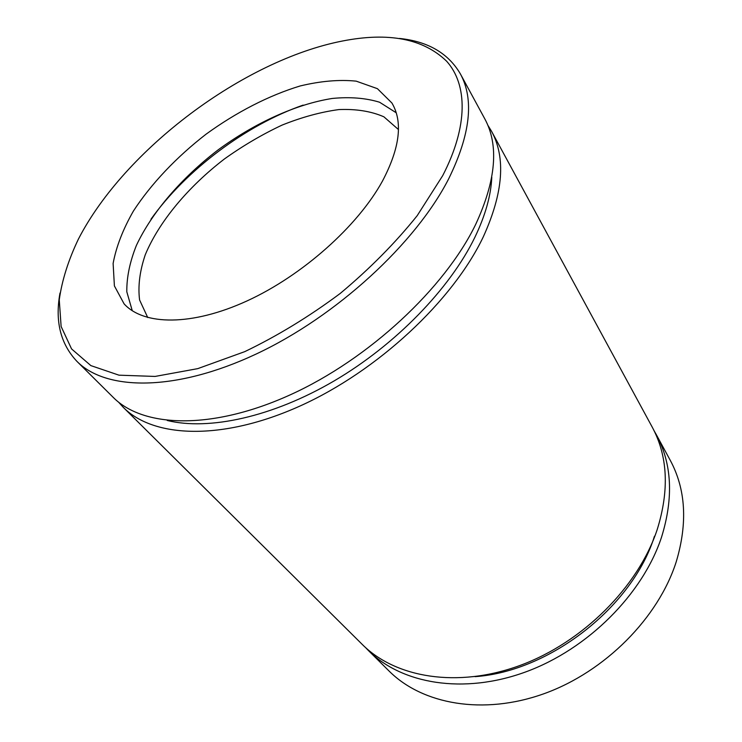 <?xml version="1.0" encoding="UTF-8"?>
<svg xmlns="http://www.w3.org/2000/svg" width="742" height="742" viewBox="0 0 742 742"><rect width="100%" height="100%" fill="white"/><g stroke="black" fill="none" stroke-linecap="round" stroke-linejoin="round"><path stroke-width="1.11" d="M487.763 125.12L491.501 131.204C506.007 157.731 503.262 192.966 483.255 236.911C452.88 300.742 377.78 371 300.065 405.995C222.248 441.11 153.473 438.003 123.283 407.349L118.488 402.071M491.501 131.204L652.162 427.002C667.8 455.931 669.479 490.128 657.189 529.612C638.287 586.69 582.915 642.331 520.151 665.407C457.322 688.53 395.403 677.696 362.254 644.427L123.283 407.349M442.696 175.65L417.208 215.653C395.393 242.875 369.729 268.808 340.216 293.452C309.238 316.546 277.425 335.95 244.758 351.643L197.752 368.635L155.087 376.435L118.97 375.174L90.876 365.611L71.557 348.916L61.122 326.499L59.258 299.805C61.966 280.393 68.347 260.145 78.42 239.072C124.591 149.467 243.571 60.241 342.516 41.005C388.66 31.952 423.376 38.705 446.675 61.271C467.488 84.523 468.397 125.917 442.696 175.65M399.493 38.445C427.893 41.385 448.168 53.164 460.318 73.792C474.333 99.335 470.465 134.33 448.706 178.766C415.733 243.395 336.506 316.426 256.036 354.092C175.446 391.887 105.939 390.913 76.899 361.335C60.501 343.908 54.862 321.147 60 293.053M132.28 310.74L126.808 291.792C126.622 277.378 129.813 261.917 136.398 245.407C152.091 212.017 181.799 177.718 217.944 150.014C254.664 123.07 295.91 104.158 332.351 98.445C350.048 96.748 365.787 98.009 379.57 102.229L396.237 112.784M382.436 181.141C357.663 226.264 302.346 275.597 247.049 300.918C191.686 326.295 143.67 325.497 124.1 303.868L114.398 285.92L113.118 263.438C116.216 246.743 122.986 229.269 133.43 211.016C151.294 183.626 176.55 157.054 206.072 134.181C236.29 112.246 268.882 95.44 300.176 85.961C320.618 81.045 339.289 79.44 356.188 81.147L377.409 88.669L391.915 103.008C403.082 121.855 399.919 147.899 382.436 181.141M150.969 219.224C186.056 169.992 246.047 124.999 303.144 105.104M147.741 317.557L139.598 300C137.836 286.199 139.728 271.108 145.284 254.719C159.15 221.441 188.375 186.632 224.576 158.853C243.181 145.608 262.343 134.358 282.071 125.101C301.771 117.208 320.683 112.033 338.806 109.584C356.095 108.842 371.121 111.244 383.874 116.8L398.445 129.535M460.318 73.792L484.702 118.683C499.106 145.015 496.12 180.204 475.743 224.27C444.82 288.295 368.83 359.156 290.502 394.716C212.073 430.416 143.123 427.754 113.164 397.322L76.899 361.335M654.156 430.87L656.308 434.645C671.946 463.574 673.708 497.697 661.586 537.013C642.943 593.869 588.054 649.129 525.688 671.927C463.258 694.79 401.58 683.818 368.422 650.548L365.407 647.423M656.308 434.645L670.165 460.151C685.784 489.071 687.815 522.924 676.259 561.703C658.451 617.771 605.147 671.742 544.127 693.668C483.042 715.622 422.198 704.251 389.031 670.991L368.422 650.548M491.788 177.115C491.009 195.406 485.361 215.477 474.852 237.347C449.977 288.629 395.848 344.668 334.15 380.915C272.379 417.097 208.725 430.731 167.275 420.491M654.463 536.216C632.666 606.576 550.008 671.482 475.075 676.648"/></g></svg>
